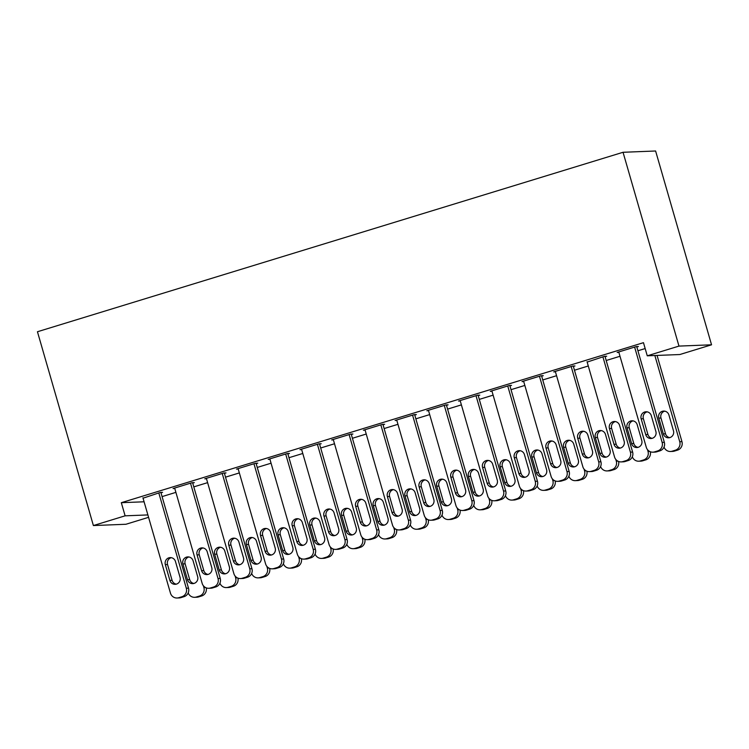 <?xml version="1.0" encoding="UTF-8"?>
<svg xmlns="http://www.w3.org/2000/svg" width="749" height="749" viewBox="0 0 749 749"><rect width="100%" height="100%" fill="white"/><g stroke="black" fill="none" stroke-linecap="round" stroke-linejoin="round"><path stroke-width="1.12" d="M148.574 517.334L125.954 524.263L93.391 525.555L125.111 515.827L147.881 514.928M144.089 501.793L121.319 502.691L643.466 342.677L647.258 355.812L679.83 354.53L711.55 344.802L655.609 150.998L623.046 152.281L37.45 331.741L93.391 525.555M207.623 482.646L193.804 486.878M192.708 483.105L194.3 482.618L192.1 482.702L173.066 488.535L174.77 488.47M271.063 463.2L257.244 467.442M256.158 463.659L257.74 463.172L255.54 463.266L236.506 469.099L238.219 469.024M334.503 443.764L320.694 447.996M319.598 444.213L321.19 443.736L318.99 443.82L299.956 449.653L301.66 449.587M397.953 424.318L384.134 428.55M383.048 424.777L384.63 424.29L382.43 424.374L363.396 430.207L365.1 430.141M461.393 404.872L447.584 409.113M446.488 405.331L448.08 404.844L445.87 404.928L426.846 410.761L428.55 410.695M524.843 385.435L511.024 389.667M509.938 385.885L511.52 385.398L509.32 385.492L490.286 391.324L491.99 391.259M588.283 365.989L574.464 370.221M573.378 366.448L574.96 365.961L572.76 366.046L553.726 371.878L555.44 371.813M645.161 348.557L637.914 350.775M636.819 347.002L638.41 346.515L636.21 346.6L617.176 352.433L618.88 352.367M605.098 356.721L606.69 356.234L604.49 356.327L587.16 362.085M620.003 356.271L606.194 360.503M541.658 376.167L543.24 375.68L541.04 375.764L522.006 381.597L523.72 381.531M556.563 375.708L542.744 379.949M478.208 395.612L479.8 395.126L477.6 395.21L458.566 401.043L460.27 400.977M493.123 395.154L479.304 399.386M414.768 415.049L416.35 414.562L414.15 414.656L395.116 420.489L396.83 420.423M429.673 414.6L415.854 418.831M351.318 434.495L352.91 434.008L350.71 434.092L331.676 439.925L333.38 439.86M366.233 434.036L352.414 438.277M287.878 453.941L289.46 453.454L287.26 453.538L268.226 459.371L269.94 459.306M302.783 453.482L288.964 457.714M224.438 473.377L226.02 472.9L223.82 472.984L204.786 478.817L206.49 478.751M239.343 472.928L225.524 477.16M160.988 492.823L162.58 492.336L160.38 492.43L143.05 498.188M175.893 492.365L162.084 496.606M121.319 502.691L125.111 515.827M647.258 355.812L678.978 346.094L623.046 152.281M711.55 344.802L678.978 346.094M634.618 347.087L662.135 442.416A6.853 6.619 -92.3 0 1 657.688 450.926L654.514 451.9A6.853 6.619 -92.3 0 1 646.275 447.275L618.758 351.946M652.894 452.181L655.094 452.096A6.853 6.619 87.7 0 0 656.714 451.816L659.888 450.842A6.853 6.619 87.7 0 0 664.335 442.331L636.706 346.581M655.871 431.461A5.477 5.299 87.7 0 1 651.012 438.502A5.477 5.299 87.7 0 1 645.713 434.579L641.163 418.813A5.477 5.299 87.7 0 1 646.022 411.772A5.477 5.299 87.7 0 1 651.321 415.695L655.871 431.461M652.107 438.334A5.477 5.299 87.7 0 1 647.922 434.486L643.363 418.719A5.477 5.299 87.7 0 1 647.127 411.856M654.86 355.513L679.746 441.723L681.946 441.629A6.853 6.619 87.7 0 1 677.489 450.149L674.325 451.123A6.853 6.619 87.7 0 1 672.696 451.394L670.495 451.488A6.853 6.619 -92.3 0 0 672.125 451.207L675.289 450.233A6.853 6.619 -92.3 0 0 679.746 441.723M657.06 355.429L681.946 441.629M664.738 411.154A5.477 5.299 -92.3 0 0 660.974 418.026L665.524 433.793A5.477 5.299 -92.3 0 0 669.709 437.641M673.473 430.769L668.923 415.002A5.477 5.299 -92.3 0 0 663.633 411.079A5.477 5.299 -92.3 0 0 658.774 418.111L663.324 433.877A5.477 5.299 -92.3 0 0 668.614 437.8A5.477 5.299 -92.3 0 0 673.473 430.769M664.045 447.078A6.853 6.619 -92.3 0 0 670.495 451.488M602.898 356.814L630.415 452.134A6.853 6.619 -92.3 0 1 625.967 460.654L622.794 461.627A6.853 6.619 -92.3 0 1 614.554 457.002L587.038 361.673M621.164 461.899L623.365 461.815A6.853 6.619 87.7 0 0 624.994 461.534L628.168 460.56A6.853 6.619 87.7 0 0 632.615 452.05L604.977 356.309M624.142 441.189A5.477 5.299 87.7 0 1 619.283 448.22A5.477 5.299 87.7 0 1 613.993 444.297L609.443 428.531A5.477 5.299 87.7 0 1 614.302 421.5A5.477 5.299 87.7 0 1 619.592 425.423L624.142 441.189M620.378 448.052A5.477 5.299 87.7 0 1 616.193 444.213L611.643 428.447A5.477 5.299 87.7 0 1 615.406 421.575M571.178 366.533L598.694 461.861A6.853 6.619 -92.3 0 1 594.247 470.372L591.073 471.346A6.853 6.619 -92.3 0 1 582.834 466.721L555.318 371.392M589.444 471.617L591.644 471.533A6.853 6.619 87.7 0 0 593.274 471.261L596.447 470.288A6.853 6.619 87.7 0 0 600.895 461.768L573.257 366.027M592.422 450.907A5.477 5.299 87.7 0 1 587.562 457.939A5.477 5.299 87.7 0 1 582.273 454.016L577.722 438.249A5.477 5.299 87.7 0 1 582.582 431.218A5.477 5.299 87.7 0 1 587.871 435.141L592.422 450.907M588.658 457.779A5.477 5.299 87.7 0 1 584.473 453.931L579.923 438.165A5.477 5.299 87.7 0 1 583.686 431.293M647.511 449.672L648.016 451.441L649.533 451.385M633.017 420.882A5.477 5.299 -92.3 0 0 629.254 427.745L633.804 443.511A5.477 5.299 -92.3 0 0 637.989 447.359M650.319 451.75A6.853 6.619 87.7 0 1 645.769 459.867L642.595 460.841A6.853 6.619 87.7 0 1 640.975 461.122L638.775 461.206A6.853 6.619 -92.3 0 0 640.395 460.925L643.569 459.952A6.853 6.619 -92.3 0 0 648.016 451.441M641.753 440.487L637.202 424.72A5.477 5.299 -92.3 0 0 631.903 420.798A5.477 5.299 -92.3 0 0 627.044 427.838L631.604 443.605A5.477 5.299 -92.3 0 0 636.893 447.528A5.477 5.299 -92.3 0 0 641.753 440.487M632.325 456.796A6.853 6.619 -92.3 0 0 638.775 461.206M615.79 459.399L616.296 461.159L617.803 461.103M601.288 430.6A5.477 5.299 -92.3 0 0 597.524 437.472L602.074 453.239A5.477 5.299 -92.3 0 0 606.269 457.087M618.599 461.468A6.853 6.619 87.7 0 1 614.049 469.595L610.875 470.559A6.853 6.619 87.7 0 1 609.255 470.84L607.055 470.924A6.853 6.619 -92.3 0 0 608.675 470.653L611.849 469.679A6.853 6.619 -92.3 0 0 616.296 461.159M610.032 450.215L605.473 434.448A5.477 5.299 -92.3 0 0 600.183 430.525A5.477 5.299 -92.3 0 0 595.324 437.556L599.874 453.323A5.477 5.299 -92.3 0 0 605.173 457.246A5.477 5.299 -92.3 0 0 610.032 450.215M600.595 466.515A6.853 6.619 -92.3 0 0 607.055 470.924M539.458 376.251L566.974 471.58A6.853 6.619 -92.3 0 1 562.518 480.09L559.353 481.064A6.853 6.619 -92.3 0 1 551.105 476.439L523.598 381.11M557.724 481.345L559.924 481.261A6.853 6.619 87.7 0 0 561.553 480.98L564.718 480.006A6.853 6.619 87.7 0 0 569.174 471.496L541.536 375.745M560.701 460.626A5.477 5.299 87.7 0 1 555.842 467.666A5.477 5.299 87.7 0 1 550.552 463.743L546.002 447.977A5.477 5.299 87.7 0 1 550.861 440.936A5.477 5.299 87.7 0 1 556.151 444.859L560.701 460.626M556.938 467.498A5.477 5.299 87.7 0 1 552.753 463.65L548.202 447.883A5.477 5.299 87.7 0 1 551.966 441.021M507.738 385.978L535.245 481.298A6.853 6.619 -92.3 0 1 530.798 489.818L527.624 490.792A6.853 6.619 -92.3 0 1 519.385 486.167L491.868 390.838M526.004 491.063L528.204 490.979A6.853 6.619 87.7 0 0 529.824 490.698L532.998 489.734A6.853 6.619 87.7 0 0 537.445 481.214L509.816 385.473M528.981 470.353A5.477 5.299 87.7 0 1 524.122 477.385A5.477 5.299 87.7 0 1 518.832 473.462L514.282 457.695A5.477 5.299 87.7 0 1 519.141 450.664A5.477 5.299 87.7 0 1 524.431 454.587L528.981 470.353M525.218 477.225A5.477 5.299 87.7 0 1 521.032 473.377L516.482 457.611A5.477 5.299 87.7 0 1 520.246 450.739M584.061 469.117L584.576 470.887L586.083 470.821M569.568 440.318A5.477 5.299 -92.3 0 0 565.804 447.19L570.354 462.957A5.477 5.299 -92.3 0 0 574.539 466.805M586.879 471.196A6.853 6.619 87.7 0 1 582.329 479.313L579.155 480.287A6.853 6.619 87.7 0 1 577.526 480.558L575.326 480.652A6.853 6.619 -92.3 0 0 576.955 480.371L580.129 479.397A6.853 6.619 -92.3 0 0 584.576 470.887M578.303 459.933L573.753 444.166A5.477 5.299 -92.3 0 0 568.463 440.243A5.477 5.299 -92.3 0 0 563.604 447.275L568.154 463.041A5.477 5.299 -92.3 0 0 573.444 466.964A5.477 5.299 -92.3 0 0 578.303 459.933M568.875 476.242A6.853 6.619 -92.3 0 0 575.326 480.652M552.341 478.836L552.856 480.605L554.363 480.549M537.848 450.046A5.477 5.299 -92.3 0 0 534.084 456.909L538.634 472.685A5.477 5.299 -92.3 0 0 542.819 476.523M555.159 480.914A6.853 6.619 87.7 0 1 550.609 489.031L547.435 490.005A6.853 6.619 87.7 0 1 545.806 490.286L543.605 490.37A6.853 6.619 -92.3 0 0 545.235 490.089L548.408 489.125A6.853 6.619 -92.3 0 0 552.856 480.605M546.583 469.66L542.033 453.885A5.477 5.299 -92.3 0 0 536.743 449.971A5.477 5.299 -92.3 0 0 531.884 457.002L536.434 472.769A5.477 5.299 -92.3 0 0 541.724 476.692A5.477 5.299 -92.3 0 0 546.583 469.66M537.155 485.961A6.853 6.619 -92.3 0 0 543.605 490.37M476.008 395.697L503.525 491.026A6.853 6.619 -92.3 0 1 499.077 499.536L495.904 500.51A6.853 6.619 -92.3 0 1 487.665 495.885L460.148 400.556M494.284 500.791L496.484 500.697A6.853 6.619 87.7 0 0 498.104 500.426L501.278 499.452A6.853 6.619 87.7 0 0 505.725 490.932L478.087 395.191M497.261 480.072A5.477 5.299 87.7 0 1 492.402 487.103A5.477 5.299 87.7 0 1 487.103 483.18L482.553 467.413A5.477 5.299 87.7 0 1 487.412 460.382A5.477 5.299 87.7 0 1 492.711 464.305L497.261 480.072M493.497 486.944A5.477 5.299 87.7 0 1 489.303 483.096L484.753 467.329A5.477 5.299 87.7 0 1 488.517 460.457M520.621 488.563L521.126 490.333L522.643 490.267M506.127 459.764A5.477 5.299 -92.3 0 0 502.364 466.636L506.914 482.403A5.477 5.299 -92.3 0 0 511.099 486.251M523.429 490.642A6.853 6.619 87.7 0 1 518.879 498.759L515.715 499.723A6.853 6.619 87.7 0 1 514.086 500.004L511.885 500.089A6.853 6.619 -92.3 0 0 513.514 499.817L516.679 498.843A6.853 6.619 -92.3 0 0 521.126 490.333M514.863 479.379L510.312 463.612A5.477 5.299 -92.3 0 0 505.023 459.689A5.477 5.299 -92.3 0 0 500.163 466.721L504.714 482.487A5.477 5.299 -92.3 0 0 510.003 486.41A5.477 5.299 -92.3 0 0 514.863 479.379M505.435 495.679A6.853 6.619 -92.3 0 0 511.885 500.089M444.288 405.415L471.804 500.744A6.853 6.619 -92.3 0 1 467.357 509.264L464.183 510.228A6.853 6.619 -92.3 0 1 455.944 505.603L428.428 410.274M462.554 510.509L464.755 510.425A6.853 6.619 87.7 0 0 466.384 510.144L469.557 509.17A6.853 6.619 87.7 0 0 474.005 500.66L446.367 404.909M465.532 489.799A5.477 5.299 87.7 0 1 460.672 496.83A5.477 5.299 87.7 0 1 455.383 492.908L450.832 477.141A5.477 5.299 87.7 0 1 455.692 470.11A5.477 5.299 87.7 0 1 460.981 474.023L465.532 489.799M461.768 496.662A5.477 5.299 87.7 0 1 457.583 492.814L453.033 477.047A5.477 5.299 87.7 0 1 456.796 470.185M488.9 498.282L489.406 500.051L490.913 499.986M474.398 469.483A5.477 5.299 -92.3 0 0 470.634 476.355L475.194 492.121A5.477 5.299 -92.3 0 0 479.379 495.969M491.709 500.36A6.853 6.619 87.7 0 1 487.159 508.477L483.985 509.451A6.853 6.619 87.7 0 1 482.365 509.723L480.165 509.816A6.853 6.619 -92.3 0 0 481.785 509.535L484.959 508.562A6.853 6.619 -92.3 0 0 489.406 500.051M483.142 489.097L478.592 473.331A5.477 5.299 -92.3 0 0 473.293 469.408A5.477 5.299 -92.3 0 0 468.434 476.439L472.984 492.215A5.477 5.299 -92.3 0 0 478.283 496.128A5.477 5.299 -92.3 0 0 483.142 489.097M473.705 505.406A6.853 6.619 -92.3 0 0 480.165 509.816M412.568 415.143L440.084 510.462A6.853 6.619 -92.3 0 1 435.637 518.982L432.463 519.956A6.853 6.619 -92.3 0 1 424.224 515.331L396.708 420.002M430.834 520.227L433.034 520.143A6.853 6.619 87.7 0 0 434.663 519.862L437.837 518.898A6.853 6.619 87.7 0 0 442.284 510.378L414.646 414.637M433.811 499.517A5.477 5.299 87.7 0 1 428.952 506.549A5.477 5.299 87.7 0 1 423.662 502.626L419.112 486.859A5.477 5.299 87.7 0 1 423.971 479.828A5.477 5.299 87.7 0 1 429.261 483.751L433.811 499.517M430.048 506.39A5.477 5.299 87.7 0 1 425.863 502.542L421.312 486.775A5.477 5.299 87.7 0 1 425.076 479.903M457.171 508L457.686 509.769L459.193 509.713M442.678 479.21A5.477 5.299 -92.3 0 0 438.914 486.073L443.464 501.849A5.477 5.299 -92.3 0 0 447.649 505.687M459.989 510.078A6.853 6.619 87.7 0 1 455.439 518.196L452.265 519.169A6.853 6.619 87.7 0 1 450.636 519.45L448.436 519.534A6.853 6.619 -92.3 0 0 450.065 519.254L453.239 518.289A6.853 6.619 -92.3 0 0 457.686 509.769M451.413 498.825L446.863 483.049A5.477 5.299 -92.3 0 0 441.573 479.135A5.477 5.299 -92.3 0 0 436.714 486.167L441.264 501.933A5.477 5.299 -92.3 0 0 446.554 505.856A5.477 5.299 -92.3 0 0 451.413 498.825M441.985 515.125A6.853 6.619 -92.3 0 0 448.436 519.534M380.848 424.861L408.355 520.19A6.853 6.619 -92.3 0 1 403.908 528.7L400.743 529.674A6.853 6.619 -92.3 0 1 392.495 525.049L364.988 429.72M399.114 529.955L401.314 529.861A6.853 6.619 87.7 0 0 402.943 529.59L406.108 528.616A6.853 6.619 87.7 0 0 410.555 520.106L382.926 424.355M402.091 509.236A5.477 5.299 87.7 0 1 397.232 516.267A5.477 5.299 87.7 0 1 391.942 512.344L387.392 496.578A5.477 5.299 87.7 0 1 392.251 489.546A5.477 5.299 87.7 0 1 397.541 493.469L402.091 509.236M398.328 516.108A5.477 5.299 87.7 0 1 394.143 512.26L389.592 496.493A5.477 5.299 87.7 0 1 393.356 489.621M425.451 517.728L425.966 519.497L427.473 519.432M410.958 488.928A5.477 5.299 -92.3 0 0 407.194 495.801L411.744 511.567A5.477 5.299 -92.3 0 0 415.929 515.415M428.269 519.806A6.853 6.619 87.7 0 1 423.719 527.923L420.545 528.888A6.853 6.619 87.7 0 1 418.916 529.169L416.716 529.253A6.853 6.619 -92.3 0 0 418.345 528.981L421.518 528.008A6.853 6.619 -92.3 0 0 425.966 519.497M419.693 508.543L415.143 492.776A5.477 5.299 -92.3 0 0 409.853 488.854A5.477 5.299 -92.3 0 0 404.994 495.885L409.544 511.651A5.477 5.299 -92.3 0 0 414.834 515.574A5.477 5.299 -92.3 0 0 419.693 508.543M410.265 524.852A6.853 6.619 -92.3 0 0 416.716 529.253M349.118 434.579L376.635 529.908A6.853 6.619 -92.3 0 1 372.187 538.428L369.014 539.392A6.853 6.619 -92.3 0 1 360.775 534.767L333.258 439.448M367.394 539.673L369.594 539.589A6.853 6.619 87.7 0 0 371.214 539.308L374.388 538.334A6.853 6.619 87.7 0 0 378.835 529.824L351.206 434.074M370.371 518.963A5.477 5.299 87.7 0 1 365.512 525.995A5.477 5.299 87.7 0 1 360.213 522.072L355.663 506.305A5.477 5.299 87.7 0 1 360.522 499.274A5.477 5.299 87.7 0 1 365.821 503.188L370.371 518.963M366.607 525.826A5.477 5.299 87.7 0 1 362.422 521.987L357.863 506.212A5.477 5.299 87.7 0 1 361.627 499.349M393.731 527.446L394.246 529.215L395.753 529.159M379.237 498.647A5.477 5.299 -92.3 0 0 375.474 505.519L380.024 521.285A5.477 5.299 -92.3 0 0 384.209 525.133M396.539 529.524A6.853 6.619 87.7 0 1 391.989 537.642L388.825 538.615A6.853 6.619 87.7 0 1 387.196 538.887L384.995 538.98A6.853 6.619 -92.3 0 0 386.624 538.7L389.789 537.726A6.853 6.619 -92.3 0 0 394.246 529.215M387.973 518.261L383.422 502.495A5.477 5.299 -92.3 0 0 378.133 498.572A5.477 5.299 -92.3 0 0 373.274 505.603L377.824 521.379A5.477 5.299 -92.3 0 0 383.113 525.292A5.477 5.299 -92.3 0 0 387.973 518.261M378.545 534.571A6.853 6.619 -92.3 0 0 384.995 538.98M317.398 444.307L344.914 539.636A6.853 6.619 -92.3 0 1 340.467 548.146L337.293 549.12A6.853 6.619 -92.3 0 1 329.054 544.495L301.538 449.166M335.664 549.391L337.865 549.307A6.853 6.619 87.7 0 0 339.494 549.026L342.668 548.062A6.853 6.619 87.7 0 0 347.115 539.542L319.477 443.801M338.651 528.682A5.477 5.299 87.7 0 1 333.792 535.713A5.477 5.299 87.7 0 1 328.493 531.79L323.942 516.024A5.477 5.299 87.7 0 1 328.802 508.992A5.477 5.299 87.7 0 1 334.091 512.915L338.651 528.682M334.887 535.554A5.477 5.299 87.7 0 1 330.693 531.706L326.143 515.939A5.477 5.299 87.7 0 1 329.906 509.067M362.01 537.164L362.516 538.934L364.033 538.877M347.517 508.374A5.477 5.299 -92.3 0 0 343.754 515.246L348.304 531.013A5.477 5.299 -92.3 0 0 352.489 534.852M364.819 539.243A6.853 6.619 87.7 0 1 360.269 547.36L357.095 548.334A6.853 6.619 87.7 0 1 355.475 548.614L353.275 548.699A6.853 6.619 -92.3 0 0 354.895 548.418L358.069 547.453A6.853 6.619 -92.3 0 0 362.516 538.934M356.252 527.989L351.702 512.222A5.477 5.299 -92.3 0 0 346.413 508.299A5.477 5.299 -92.3 0 0 341.553 515.331L346.104 531.097A5.477 5.299 -92.3 0 0 351.393 535.02A5.477 5.299 -92.3 0 0 356.252 527.989M346.824 544.289A6.853 6.619 -92.3 0 0 353.275 548.699M285.678 454.025L313.194 549.354A6.853 6.619 -92.3 0 1 308.747 557.865L305.573 558.838A6.853 6.619 -92.3 0 1 297.334 554.213L269.818 458.884M303.944 559.119L306.144 559.026A6.853 6.619 87.7 0 0 307.773 558.754L310.947 557.78A6.853 6.619 87.7 0 0 315.395 549.27L287.756 453.519M306.921 538.4A5.477 5.299 87.7 0 1 302.062 545.431A5.477 5.299 87.7 0 1 296.773 541.518L292.222 525.742A5.477 5.299 87.7 0 1 297.081 518.711A5.477 5.299 87.7 0 1 302.371 522.633L306.921 538.4M303.158 545.272A5.477 5.299 87.7 0 1 298.973 541.424L294.423 525.658A5.477 5.299 87.7 0 1 298.186 518.785M330.29 546.892L330.796 548.661L332.303 548.596M315.788 518.093A5.477 5.299 -92.3 0 0 312.024 524.965L316.574 540.731A5.477 5.299 -92.3 0 0 320.769 544.579M333.099 548.97A6.853 6.619 87.7 0 1 328.549 557.087L325.375 558.061A6.853 6.619 87.7 0 1 323.755 558.333L321.555 558.417A6.853 6.619 -92.3 0 0 323.175 558.145L326.349 557.172A6.853 6.619 -92.3 0 0 330.796 548.661M324.532 537.707L319.982 521.941A5.477 5.299 -92.3 0 0 314.683 518.018A5.477 5.299 -92.3 0 0 309.824 525.049L314.374 540.815A5.477 5.299 -92.3 0 0 319.673 544.738A5.477 5.299 -92.3 0 0 324.532 537.707M315.095 554.017A6.853 6.619 -92.3 0 0 321.555 558.417M253.958 463.743L281.474 559.072A6.853 6.619 -92.3 0 1 277.018 567.592L273.853 568.557A6.853 6.619 -92.3 0 1 265.605 563.931L238.098 468.612M272.224 568.837L274.424 568.753A6.853 6.619 87.7 0 0 276.053 568.472L279.227 567.499A6.853 6.619 87.7 0 0 283.674 558.988L256.036 463.238M275.201 548.128A5.477 5.299 87.7 0 1 270.342 555.159A5.477 5.299 87.7 0 1 265.052 551.236L260.502 535.469A5.477 5.299 87.7 0 1 265.361 528.438A5.477 5.299 87.7 0 1 270.651 532.361L275.201 548.128M271.438 554.99A5.477 5.299 87.7 0 1 267.253 551.152L262.702 535.376A5.477 5.299 87.7 0 1 266.466 528.513M298.561 556.61L299.076 558.38L300.583 558.323M284.068 527.811A5.477 5.299 -92.3 0 0 280.304 534.683L284.854 550.449A5.477 5.299 -92.3 0 0 289.039 554.297M301.379 558.688A6.853 6.619 87.7 0 1 296.829 566.806L293.655 567.779A6.853 6.619 87.7 0 1 292.026 568.051L289.826 568.145A6.853 6.619 -92.3 0 0 291.455 567.864L294.629 566.89A6.853 6.619 -92.3 0 0 299.076 558.38M292.803 547.425L288.253 531.659A5.477 5.299 -92.3 0 0 282.963 527.736A5.477 5.299 -92.3 0 0 278.104 534.777L282.654 550.543A5.477 5.299 -92.3 0 0 287.944 554.457A5.477 5.299 -92.3 0 0 292.803 547.425M283.375 563.735A6.853 6.619 -92.3 0 0 289.826 568.145M222.238 473.471L249.745 568.8A6.853 6.619 -92.3 0 1 245.298 577.31L242.124 578.284A6.853 6.619 -92.3 0 1 233.885 573.659L206.368 478.33M240.504 578.556L242.704 578.471A6.853 6.619 87.7 0 0 244.324 578.2L247.498 577.226A6.853 6.619 87.7 0 0 251.945 568.706L224.316 472.965M243.481 557.846A5.477 5.299 87.7 0 1 238.622 564.877A5.477 5.299 87.7 0 1 233.332 560.954L228.782 545.188A5.477 5.299 87.7 0 1 233.641 538.156A5.477 5.299 87.7 0 1 238.931 542.079L243.481 557.846M239.717 564.718A5.477 5.299 87.7 0 1 235.532 560.87L230.982 545.103A5.477 5.299 87.7 0 1 234.746 538.231M266.841 566.328L267.356 568.098L268.863 568.042M252.347 537.539A5.477 5.299 -92.3 0 0 248.584 544.411L253.134 560.177A5.477 5.299 -92.3 0 0 257.319 564.016M269.659 568.407A6.853 6.619 87.7 0 1 265.109 576.524L261.935 577.498A6.853 6.619 87.7 0 1 260.306 577.779L258.105 577.863A6.853 6.619 -92.3 0 0 259.734 577.591L262.908 576.618A6.853 6.619 -92.3 0 0 267.356 568.098M261.083 557.153L256.533 541.387A5.477 5.299 -92.3 0 0 251.243 537.464A5.477 5.299 -92.3 0 0 246.384 544.495L250.934 560.261A5.477 5.299 -92.3 0 0 256.224 564.184A5.477 5.299 -92.3 0 0 261.083 557.153M251.655 573.453A6.853 6.619 -92.3 0 0 258.105 577.863M190.508 483.189L218.025 578.518A6.853 6.619 -92.3 0 1 213.577 587.029L210.403 588.002A6.853 6.619 -92.3 0 1 202.164 583.377L174.648 488.048M208.784 588.283L210.984 588.19A6.853 6.619 87.7 0 0 212.604 587.918L215.778 586.944A6.853 6.619 87.7 0 0 220.225 578.434L192.587 482.684M211.761 567.564A5.477 5.299 87.7 0 1 206.902 574.595A5.477 5.299 87.7 0 1 201.603 570.682L197.053 554.906A5.477 5.299 87.7 0 1 201.912 547.875A5.477 5.299 87.7 0 1 207.211 551.798L211.761 567.564M207.997 574.436A5.477 5.299 87.7 0 1 203.803 570.588L199.253 554.822A5.477 5.299 87.7 0 1 203.016 547.95M235.12 576.056L235.626 577.825L237.143 577.76M220.627 547.257A5.477 5.299 -92.3 0 0 216.864 554.129L221.414 569.895A5.477 5.299 -92.3 0 0 225.599 573.743M237.929 578.134A6.853 6.619 87.7 0 1 233.379 586.252L230.215 587.225A6.853 6.619 87.7 0 1 228.585 587.497L226.385 587.581A6.853 6.619 -92.3 0 0 228.014 587.31L231.179 586.336A6.853 6.619 -92.3 0 0 235.626 577.825M229.363 566.871L224.812 551.105A5.477 5.299 -92.3 0 0 219.523 547.182A5.477 5.299 -92.3 0 0 214.663 554.213L219.214 569.98A5.477 5.299 -92.3 0 0 224.503 573.903A5.477 5.299 -92.3 0 0 229.363 566.871M219.934 583.181A6.853 6.619 -92.3 0 0 226.385 587.581M158.788 492.908L186.304 588.237A6.853 6.619 -92.3 0 1 181.857 596.756L178.683 597.73A6.853 6.619 -92.3 0 1 170.444 593.096L142.928 497.776M177.054 598.002L179.254 597.917A6.853 6.619 87.7 0 0 180.883 597.636L184.057 596.663A6.853 6.619 87.7 0 0 188.505 588.152L160.866 492.402M180.032 577.292A5.477 5.299 87.7 0 1 175.172 584.323A5.477 5.299 87.7 0 1 169.883 580.4L165.332 564.634A5.477 5.299 87.7 0 1 170.192 557.602A5.477 5.299 87.7 0 1 175.481 561.525L180.032 577.292M176.268 584.154A5.477 5.299 87.7 0 1 172.083 580.316L167.533 564.549A5.477 5.299 87.7 0 1 171.296 557.677M203.4 585.774L203.906 587.544L205.413 587.488M188.898 556.984A5.477 5.299 -92.3 0 0 185.134 563.847L189.694 579.614A5.477 5.299 -92.3 0 0 193.879 583.462M206.209 587.853A6.853 6.619 87.7 0 1 201.659 595.97L198.485 596.944A6.853 6.619 87.7 0 1 196.865 597.215L194.665 597.309A6.853 6.619 -92.3 0 0 196.285 597.028L199.459 596.054A6.853 6.619 -92.3 0 0 203.906 587.544M197.642 576.59L193.092 560.823A5.477 5.299 -92.3 0 0 187.793 556.9A5.477 5.299 -92.3 0 0 182.934 563.941L187.484 579.707A5.477 5.299 -92.3 0 0 192.783 583.63A5.477 5.299 -92.3 0 0 197.642 576.59M188.205 592.899A6.853 6.619 -92.3 0 0 194.665 597.309M664.335 442.331L662.135 442.416M659.888 450.842L657.688 450.926M656.714 451.816L654.514 451.9M645.713 434.579L647.922 434.486M641.163 418.813L643.363 418.719M672.125 451.207L674.325 451.123M675.289 450.233L677.489 450.149M665.524 433.793L663.324 433.877M660.974 418.026L658.774 418.111M632.615 452.05L630.415 452.134M628.168 460.56L625.967 460.654M624.994 461.534L622.794 461.627M613.993 444.297L616.193 444.213M609.443 428.531L611.643 428.447M600.895 461.768L598.694 461.861M596.447 470.288L594.247 470.372M593.274 471.261L591.073 471.346M582.273 454.016L584.473 453.931M577.722 438.249L579.923 438.165M640.395 460.925L642.595 460.841M643.569 459.952L645.769 459.867M633.804 443.511L631.604 443.605M629.254 427.745L627.044 427.838M608.675 470.653L610.875 470.559M611.849 469.679L614.049 469.595M602.074 453.239L599.874 453.323M597.524 437.472L595.324 437.556M569.174 471.496L566.974 471.58M564.718 480.006L562.518 480.09M561.553 480.98L559.353 481.064M550.552 463.743L552.753 463.65M546.002 447.977L548.202 447.883M537.445 481.214L535.245 481.298M532.998 489.734L530.798 489.818M529.824 490.698L527.624 490.792M518.832 473.462L521.032 473.377M514.282 457.695L516.482 457.611M576.955 480.371L579.155 480.287M580.129 479.397L582.329 479.313M570.354 462.957L568.154 463.041M565.804 447.19L563.604 447.275M545.235 490.089L547.435 490.005M548.408 489.125L550.609 489.031M538.634 472.685L536.434 472.769M534.084 456.909L531.884 457.002M505.725 490.932L503.525 491.026M501.278 499.452L499.077 499.536M498.104 500.426L495.904 500.51M487.103 483.18L489.303 483.096M482.553 467.413L484.753 467.329M513.514 499.817L515.715 499.723M516.679 498.843L518.879 498.759M506.914 482.403L504.714 482.487M502.364 466.636L500.163 466.721M474.005 500.66L471.804 500.744M469.557 509.17L467.357 509.264M466.384 510.144L464.183 510.228M455.383 492.908L457.583 492.814M450.832 477.141L453.033 477.047M481.785 509.535L483.985 509.451M484.959 508.562L487.159 508.477M475.194 492.121L472.984 492.215M470.634 476.355L468.434 476.439M442.284 510.378L440.084 510.462M437.837 518.898L435.637 518.982M434.663 519.862L432.463 519.956M423.662 502.626L425.863 502.542M419.112 486.859L421.312 486.775M450.065 519.254L452.265 519.169M453.239 518.289L455.439 518.196M443.464 501.849L441.264 501.933M438.914 486.073L436.714 486.167M410.555 520.106L408.355 520.19M406.108 528.616L403.908 528.7M402.943 529.59L400.743 529.674M391.942 512.344L394.143 512.26M387.392 496.578L389.592 496.493M418.345 528.981L420.545 528.888M421.518 528.008L423.719 527.923M411.744 511.567L409.544 511.651M407.194 495.801L404.994 495.885M378.835 529.824L376.635 529.908M374.388 538.334L372.187 538.428M371.214 539.308L369.014 539.392M360.213 522.072L362.422 521.987M355.663 506.305L357.863 506.212M386.624 538.7L388.825 538.615M389.789 537.726L391.989 537.642M380.024 521.285L377.824 521.379M375.474 505.519L373.274 505.603M347.115 539.542L344.914 539.636M342.668 548.062L340.467 548.146M339.494 549.026L337.293 549.12M328.493 531.79L330.693 531.706M323.942 516.024L326.143 515.939M354.895 548.418L357.095 548.334M358.069 547.453L360.269 547.36M348.304 531.013L346.104 531.097M343.754 515.246L341.553 515.331M315.395 549.27L313.194 549.354M310.947 557.78L308.747 557.865M307.773 558.754L305.573 558.838M296.773 541.518L298.973 541.424M292.222 525.742L294.423 525.658M323.175 558.145L325.375 558.061M326.349 557.172L328.549 557.087M316.574 540.731L314.374 540.815M312.024 524.965L309.824 525.049M283.674 558.988L281.474 559.072M279.227 567.499L277.018 567.592M276.053 568.472L273.853 568.557M265.052 551.236L267.253 551.152M260.502 535.469L262.702 535.376M291.455 567.864L293.655 567.779M294.629 566.89L296.829 566.806M284.854 550.449L282.654 550.543M280.304 534.683L278.104 534.777M251.945 568.706L249.745 568.8M247.498 577.226L245.298 577.31M244.324 578.2L242.124 578.284M233.332 560.954L235.532 560.87M228.782 545.188L230.982 545.103M259.734 577.591L261.935 577.498M262.908 576.618L265.109 576.524M253.134 560.177L250.934 560.261M248.584 544.411L246.384 544.495M220.225 578.434L218.025 578.518M215.778 586.944L213.577 587.029M212.604 587.918L210.403 588.002M201.603 570.682L203.803 570.588M197.053 554.906L199.253 554.822M228.014 587.31L230.215 587.225M231.179 586.336L233.379 586.252M221.414 569.895L219.214 569.98M216.864 554.129L214.663 554.213M188.505 588.152L186.304 588.237M184.057 596.663L181.857 596.756M180.883 597.636L178.683 597.73M169.883 580.4L172.083 580.316M165.332 564.634L167.533 564.549M196.285 597.028L198.485 596.944M199.459 596.054L201.659 595.97M189.694 579.614L187.484 579.707M185.134 563.847L182.934 563.941"/></g></svg>

